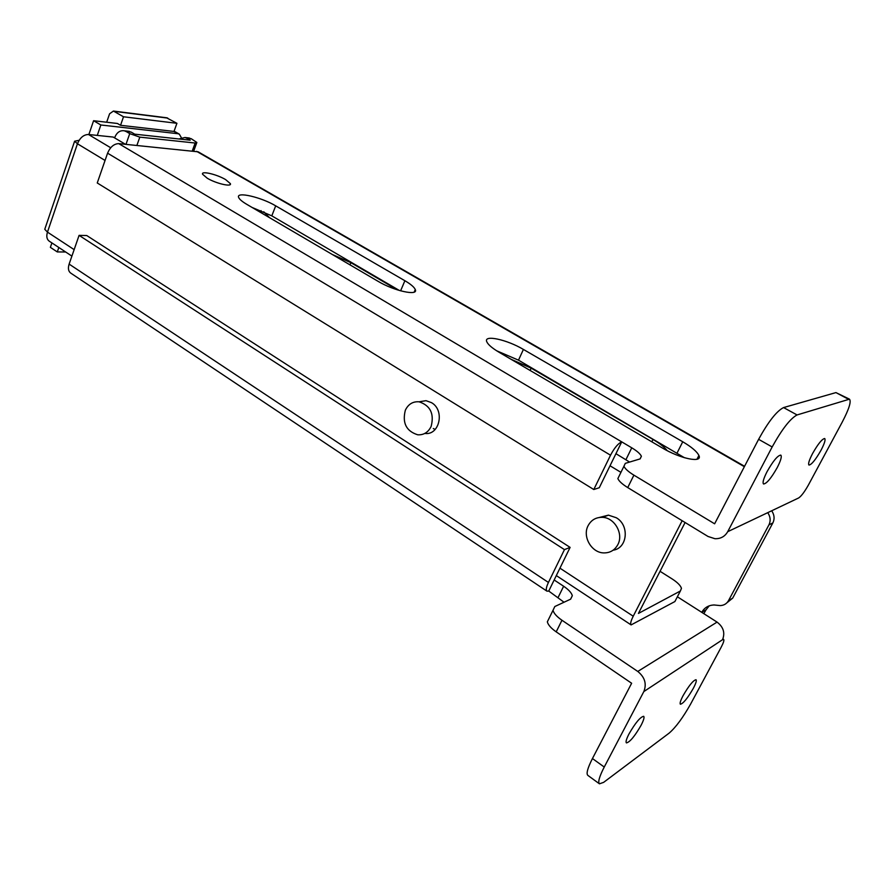 <?xml version="1.0" encoding="UTF-8"?>
<svg xmlns="http://www.w3.org/2000/svg" width="895" height="895" viewBox="0 0 895 895"><rect width="100%" height="100%" fill="white"/><g stroke="black" fill="none" stroke-linecap="round" stroke-linejoin="round"><path stroke-width="1.34" d="M225.607 179.593L230.351 183.609C232.197 187.29 216.053 183.565 207.226 178.206L202.583 174.245C200.849 170.565 216.881 174.335 225.607 179.593M683.109 695.605C688.893 685.637 693.2 680.345 696.019 679.719C696.802 680.547 695.885 683.444 693.278 688.412C687.55 698.29 683.254 703.571 680.401 704.231C679.629 703.425 680.536 700.55 683.109 695.605M629.017 733.889C635.428 722.813 640.317 716.951 643.684 716.302C644.568 717.208 643.695 720.24 641.033 725.386C634.689 736.361 629.812 742.201 626.41 742.895C625.527 742.011 626.388 739.001 629.017 733.889M812.571 453.53C818.064 443.886 822.113 438.886 824.698 438.528C825.716 439.68 824.496 443.551 821.073 450.151C815.613 459.717 811.586 464.695 808.979 465.064C807.961 463.968 809.158 460.119 812.571 453.53M767.082 471.62C773.135 460.925 777.71 455.421 780.798 455.107C782.017 456.394 780.82 460.556 777.229 467.582C771.221 478.187 766.668 483.658 763.558 483.994C762.339 482.763 763.513 478.635 767.082 471.62M399.394 290.495L271.811 215.863L251.998 207.405M684.474 457.737L518.507 360.17L496.635 350.773M629.61 462.066L615.939 453.675L621.723 441.861L631.758 447.813C637.039 451.002 640.249 453.81 641.391 456.249L640.138 458.889L625.292 463.364L623.938 466.25C625.102 468.812 628.413 471.777 633.895 475.156L627.731 487.585L708.034 536.474L714.892 538.7C720.609 538.902 724.883 536.564 727.702 531.697L772.161 446.952C782.017 429.164 790.319 418.502 797.076 414.944L849.478 399.17C851.425 401.463 849.019 409.104 842.24 422.093L808.431 484.978C804.56 491.858 801.305 496.188 798.653 497.956L727.702 531.697M627.731 487.585C622.282 484.195 618.993 481.197 617.863 478.59L623.938 466.25M564.029 602.234L548.747 591.058L554.162 579.982L563.637 586.247C568.605 589.615 571.502 592.759 572.319 595.69L570.663 599.147L554.81 606.53L553.009 610.312C553.837 613.377 556.824 616.689 561.959 620.257L637.777 671.451L717.063 622.103L701.758 612.337C704.387 607.705 708.448 605.244 713.941 604.964L720.296 605.591C723.977 605.4 726.718 603.745 728.519 600.623L768.928 524.884L772.866 522.915L732.681 598.14L727.02 602.704M677.37 596.786L701.758 612.337L706.065 609.797L709.209 605.837M633.895 475.156L714.624 523.81L758.613 439.322C768.38 421.601 776.703 411.018 783.572 407.572L835.941 392.592L849.478 399.17M662.11 447.847L499.018 352.227C492.116 348.11 488.032 344.609 486.768 341.722C483.378 334.45 506.794 339.507 523.407 349.43L682.74 441.772C691.611 447.019 696.992 451.583 698.894 455.465C702.922 463.386 680.424 458.855 662.11 447.847M378.104 281.343L246.707 204.295C242.053 201.532 239.368 199.238 238.641 197.403C235.81 191.25 261.25 197.168 275.694 205.85L404.887 280.728C410.76 284.174 414.217 287.116 415.269 289.532C418.692 296.279 394.013 290.953 378.104 281.343M615.939 453.675L599.281 487.73L593.788 489.52L97.253 182.972L107.579 153.179C110.219 146.981 113.945 143.793 118.755 143.625L198.175 151.826L744.562 466.295M772.866 522.915C774.701 519.1 774.443 515.274 772.094 511.414M706.065 609.797L703.828 613.657M561.959 620.257L556.198 631.859L631.635 683.254L592.445 758.546L604.248 767.037L643.841 691.566C646.85 683.892 644.825 677.191 637.777 671.451M556.198 631.859C551.096 628.29 548.143 624.945 547.337 621.835L553.009 610.312M768.145 513.294C770.517 517.187 770.774 521.047 768.928 524.884M599.359 783.763L587.836 775.372C586.08 773.683 587.612 768.078 592.445 758.546M717.063 622.103C723.44 627.026 725.252 632.899 722.511 639.724L723.641 639.422C724.335 640.171 723.484 642.823 721.101 647.365L690.694 703.918C683.019 717.566 675.859 727.288 669.203 733.072L603.644 782.353L599.437 783.819C597.759 782.185 599.359 776.591 604.248 767.037M548.747 591.058L546.946 591.159C545.726 590.085 546.218 587.176 548.434 582.444L564.454 549.619L570.104 547.393L554.162 579.982M593.788 489.52L610.524 455.208C614.384 447.903 618.121 443.45 621.723 441.861L118.755 143.625M546.946 591.159L70.683 273.065C68.356 271.286 67.83 268.299 69.128 264.103L79.084 235.374L564.454 549.619M79.084 235.374L86.737 235.53L570.104 547.393M424.834 433.426C439.546 435.708 445.128 410.223 431.479 402.649L426.009 400.68L419.128 401.788M433.292 428.515L435.138 429.499M613.12 550.19C627.484 548.355 629.756 525.298 616.263 517.735L608.455 515.151L599.415 517.444M682.158 520.722L633.224 616.219C630.818 621.074 630.114 623.972 631.109 624.911L674.886 601.552L676.049 599.303M685.1 522.512L638.426 613.433L680.39 590.98L681.453 588.328C680.569 585.531 677.481 582.41 672.19 578.975L660.051 571.301M65.637 251.987L57.291 251.931L58.813 247.49M125.434 144.285L113.24 137.069L97.275 135.402L100.844 124.987L177.971 133.713L179.302 134.138L181.338 137.662M100.844 124.987L93.595 120.713L117.424 123.476L120.545 125.3L173.999 131.442L176.919 123.309L123.51 116.775L120.545 125.3M88.873 134.53L93.595 120.713M105.062 160.462L77.451 143.771L74.609 141.209L79.152 140.28M45.097 228.359L44.772 229.299L47.469 232.129L74.151 249.627M57.291 251.931L50.377 247.356L51.899 242.914M71.902 256.115L49.191 241.135C46.786 239.323 46.204 236.325 47.469 232.129L77.451 143.771C80.002 137.707 83.671 134.619 88.471 134.485L110.7 147.753M97.275 135.402L88.471 134.485M667.211 450.655C664.515 447.198 659.794 443.472 653.026 439.467L531.16 368.158L511.011 359.264M397.369 289.868L350.874 262.66L332.325 254.493M269.462 217.642L263.768 211.779M617.863 544.585C614.787 550.201 610.088 552.976 603.789 552.909C591.539 552.808 582.209 536.575 588.071 525.745C591.181 519.961 596.014 517.165 602.536 517.344C614.608 517.657 623.781 533.856 617.863 544.585M431.121 426.479C428.19 432.375 423.715 435.149 417.708 434.791C406.24 431.155 402.123 422.955 405.357 410.178C408.31 404.148 412.875 401.352 419.05 401.799C430.394 405.558 434.411 413.781 431.121 426.479M190.199 140.191L134.72 134.172L131.241 132.136L126.262 131.587L129.741 133.623L139.81 137.136L195.166 143.032L196.855 142.473L191.284 138.736L186.798 138.244L190.199 140.191M186.798 138.244L184.918 137.506L178.922 138.971M127.728 131.185L131.241 132.136M126.262 131.587L124.327 130.804C119.986 130.178 116.764 132.46 114.661 137.651L114.582 137.864M187.86 137.83L191.284 138.736M106.673 122.223L109.582 113.799L113.419 111.058L123.51 116.775M166.481 117.748L176.919 123.309M728.519 600.623L732.681 598.14M758.613 439.322L772.161 446.952M783.572 407.572L797.076 414.944M835.941 392.592L848.292 399.159M196.609 151.344L744.36 466.698M722.511 639.724L643.841 691.566M558.178 597.345L563.637 586.247M625.941 459.661L631.758 447.813M107.579 153.179L610.524 455.208M69.128 264.103L548.434 582.444M275.694 205.85L271.811 215.863M404.887 280.728L400.613 290.841M523.407 349.43L518.507 360.17M682.74 441.772L677.112 452.937M559.946 568.168L633.224 616.219M620.929 472.359L610.021 465.769M680.39 590.98L674.886 601.552M177.971 133.713L173.999 131.442M260.423 212.339L261.083 210.638M349.979 264.842L350.874 262.66M651.851 441.839L653.026 439.467M530.108 370.452L531.16 368.158M195.166 143.032L192.291 150.908M139.81 137.136L136.89 145.415M129.741 133.623L125.994 144.341M167.757 118.106L114.146 111.349M230.351 183.609L229.925 184.739M415.269 289.532L414.184 292.106M698.894 455.465L696.959 459.269M723.641 639.422L722.891 638.94M640.07 458.911L641.391 456.249M570.596 599.18L572.319 595.69M179.302 134.138L174.1 131.162M74.609 141.209L44.772 229.299M556.321 575.586L631.109 624.911M602.536 517.344L608.455 515.151M419.05 401.799L426.009 400.68M196.687 142.92L193.723 151.054M129.316 131.352L124.327 130.804M189.404 137.998L184.918 137.506M167.052 117.827L113.419 111.058"/></g></svg>
